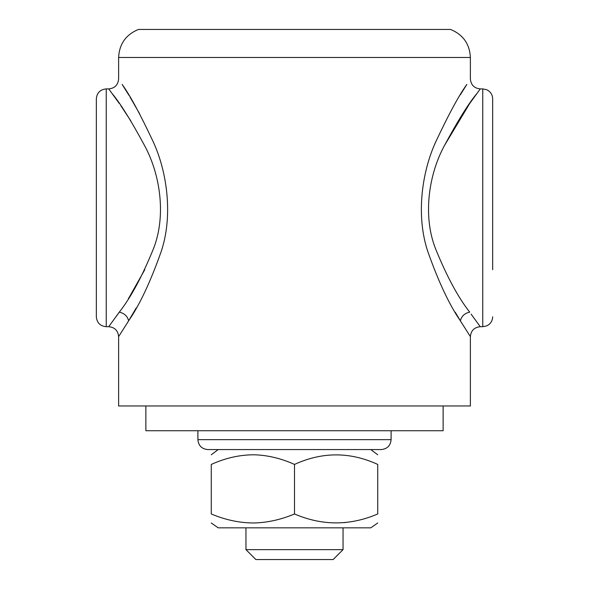 <?xml version="1.0" encoding="UTF-8"?>
<svg xmlns="http://www.w3.org/2000/svg" width="589" height="589" viewBox="0 0 589 589"><rect width="100%" height="100%" fill="white"/><g stroke="black" fill="none" stroke-linecap="round" stroke-linejoin="round"><path stroke-width="0.88" d="M443.127 405.968L443.127 430.743L145.873 430.743L145.873 405.968M460.377 94.763L466.849 84.426C459.155 95.013 448.884 113.949 436.044 141.227C421.643 172.025 415.797 216.369 427.953 251.945C438.584 281.947 449.392 304.911 460.377 320.843L470.375 336.613L470.375 405.968L118.625 405.968L118.625 336.613L128.623 320.843C127.452 316.138 124.338 313.238 119.28 312.148L117.888 314.121M455.26 312.266L461.621 322.868M470.375 336.613C470.964 330.598 474.27 327.293 480.285 326.704L482.759 326.704L482.759 88.902L480.285 88.902L469.72 103.458L444.246 145.873M480.285 326.704L471.112 314.128M471.193 314.246L472.481 316.05M469.72 103.458L476.56 93.916C468.432 103.686 457.587 121.165 444.018 146.344C428.807 174.778 422.63 215.714 435.47 248.551C446.705 276.241 458.117 297.438 469.72 312.148C464.662 313.238 461.548 316.138 460.377 320.843M120.789 105.622L130.802 120.841M144.754 269.733L129.278 297.18M128.976 297.651L128.314 298.682M117.807 314.246L116.188 316.521M118.625 336.613C118.036 330.591 114.73 327.293 108.715 326.704L119.28 312.148C130.883 297.438 142.302 276.241 153.53 248.551C166.37 215.714 160.193 174.778 144.982 146.344C131.413 121.165 120.568 103.686 112.44 93.916L119.28 103.458L108.715 88.902L106.241 88.902C100.226 89.484 96.92 92.79 96.331 98.812L96.331 316.794C96.92 322.816 100.226 326.115 106.241 326.704L106.241 88.902M128.623 320.843C139.608 304.911 150.416 281.94 161.047 251.945C173.203 216.369 167.357 172.025 152.956 141.227C140.116 113.949 129.845 95.013 122.151 84.426L128.947 95.285M129.97 96.971L139.6 113.729M136.273 307.863L127.357 322.912M492.669 269.733L492.669 98.812C492.588 95.484 491.226 92.812 488.583 90.794L486.698 89.712L482.759 88.902M492.669 112.153L492.669 145.873M96.331 262.149L96.331 145.873M118.625 57.472C119.324 43.954 125.928 34.611 138.444 29.45L450.556 29.45C463.072 34.611 469.683 43.954 470.375 57.472L118.625 57.472L118.625 78.992C118.036 85.007 114.73 88.313 108.715 88.902M333.146 559.55L255.854 559.55L245.952 549.64L343.048 549.64L333.146 559.55M294.5 449.569L207.799 449.569C201.784 448.98 198.478 445.674 197.897 439.659L391.103 439.659C390.522 445.674 387.216 448.98 381.201 449.569L294.5 449.569M211.311 464.412L211.267 464.426C211.267 451.704 211.267 451.704 211.267 464.426C211.267 451.704 211.267 451.704 211.267 464.426C225.616 457.925 240.054 454.715 254.588 454.789C267.98 455.26 281.284 458.47 294.5 464.426L294.5 513.969C322.242 525.859 349.984 525.859 377.733 513.969C377.733 525.859 377.733 525.859 377.733 513.969C377.733 525.859 377.733 525.859 377.733 513.969L377.733 464.426C349.984 451.704 322.242 451.704 294.5 464.426M377.733 464.426C377.733 451.704 377.733 451.704 377.733 464.426C377.733 451.704 377.733 451.704 377.733 464.426M211.267 464.426L211.267 513.969C211.267 525.859 211.267 525.859 211.267 513.969C211.267 525.859 211.267 525.859 211.267 513.969C225.683 520.058 240.121 523.054 254.588 522.966C267.921 522.546 281.225 519.55 294.5 513.969M211.267 522.98L218.21 527.84L370.79 527.84L377.733 522.98M344.042 522.634L345.677 522.472M480.285 88.902C474.27 88.313 470.964 85.007 470.375 78.992L470.375 57.472M482.759 326.704L486.698 325.886L488.583 324.811C491.226 322.787 492.588 320.121 492.669 316.794M108.715 326.704L106.241 326.704M245.952 527.84L245.952 549.64M343.048 527.84L343.048 549.64M391.103 430.743L391.103 439.659M197.897 430.743L197.897 439.659M370.79 449.569L377.733 454.774M218.21 449.569L211.267 454.774"/></g></svg>
